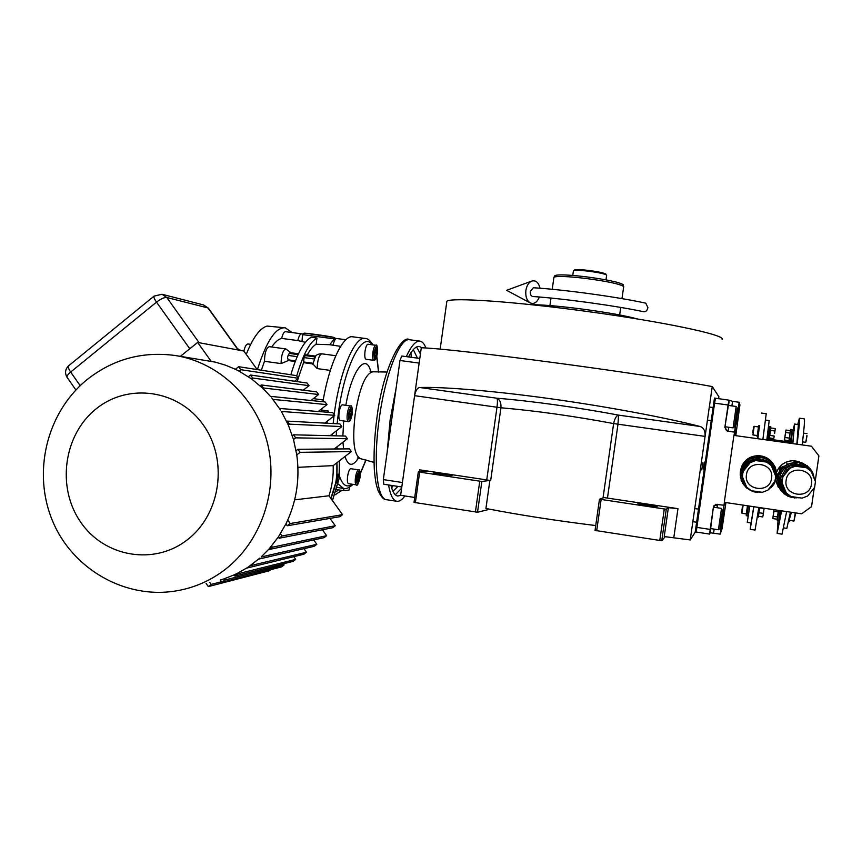 <?xml version="1.0" encoding="UTF-8"?>
<svg xmlns="http://www.w3.org/2000/svg" width="862" height="862" viewBox="0 0 862 862"><rect width="100%" height="100%" fill="white"/><g stroke="black" fill="none" stroke-linecap="round" stroke-linejoin="round"><path stroke-width="1.29" d="M718.585 398.761L718.876 396.746L712.26 386.564C641.123 373.246 459.435 349.164 421.302 347.742L400.636 495.294L414.708 497.471M665.41 536.466L661.747 540.754L595.028 530.421L599.478 499.195L604.057 497.579L677.963 508.655L668.384 507.664L664.236 536.563L690.225 539.946L695.192 532.199L714.469 398.072L728.875 400.151L728.088 404.989L714.598 403.157L715.428 398.341M595.728 525.561C555.591 520.605 518.989 514.916 485.92 508.483L489.875 480.425L481.858 481.481L477.526 512.222L414.019 502.395L418.296 471.913L426.539 471.18L419.762 469.855L486.739 479.918L496.986 407.23L500.941 407.78C535.711 410.775 573.273 416.034 613.625 423.576C614.725 418.533 616.362 415.721 618.539 415.128L699.847 426.431C703.586 427.455 705.332 430.784 705.094 436.398L690.225 539.946M702.832 462.592L701.776 469.93L702.832 462.592M704.351 462.054L703.327 469.154L704.351 462.054M712.26 386.564L705.094 436.398L617.989 424.19L618.539 415.128C579.092 407.607 530.141 400.841 496.857 398.222C499.885 399.569 501.242 402.759 500.941 407.78L490.672 480.565L486.739 479.918M668.384 507.664L666.261 509.259L661.747 540.754M487.827 508.86L487.698 509.744L477.526 512.222M433.705 472.969L452.044 475.608L433.705 472.969M418.296 471.913L481.858 481.481M419.848 387.523L496.857 398.222C497.579 399.246 497.622 402.252 496.986 407.23L414.59 395.68C415.646 390.4 417.391 387.674 419.848 387.523C439.383 386.715 487.321 390.033 548.878 398.513C610.436 407.004 669.731 418.566 699.847 426.431M604.057 497.579L603.098 497.46L613.625 423.576L617.989 424.19L607.462 498.064M637.923 503.688L637.923 503.764C638.268 504.389 656.941 507.125 657.135 506.576L657.135 506.511C656.725 505.886 638.3 503.171 637.923 503.688M599.478 499.195L666.261 509.259M659.764 540.582L664.29 509.054M596.676 530.809L601.137 499.54M475.415 512.028L479.746 481.265M415.365 502.729L419.654 472.214M446.678 302.67L446.882 301.204C451.494 297.261 514.388 301.495 588.434 311.635C662.512 321.731 722.216 334.284 722.184 338.906L722.108 339.434M637.352 318.94C624.767 315.503 604.812 312.001 577.508 308.456C556.636 305.902 541.455 304.663 531.951 304.739M574.318 270.097L574.598 269.881C576.43 269.386 581.042 269.558 588.412 270.399C598.174 271.681 604.003 272.92 605.889 274.148L605.921 274.181M573.392 270.98L573.672 270.593C575.59 270.075 580.438 270.259 588.196 271.142C598.487 272.489 604.618 273.804 606.611 275.075L606.686 275.226M554.643 276.055L554.902 275.581C558.048 274.385 568.133 274.752 585.158 276.691C606.676 279.525 619.39 282.197 623.28 284.729L623.366 285.16M553.857 277.758L554.061 277.155C557.251 275.959 567.519 276.346 584.845 278.318C606.762 281.206 619.692 283.921 623.646 286.475L623.722 286.949M734.736 435.504L735.76 429.912L735.189 435.569M725.923 502.568L722.097 528.611L720.201 534.117L710.213 532.791L709.609 534.084L696.216 532.037L714.598 403.157M696.744 527.372L710.18 529.419L713.402 507.05L715.751 504.335L723.994 505.24L724.414 502.341M734.047 435.407L734.521 432.142L727.485 431.151L724.856 427.412L728.088 404.989M728.875 400.151L732.56 401.369L731.903 405.894M735.792 435.655L739.908 404.968L739.187 402.263L732.56 401.369M710.18 529.419L709.609 534.084M713.402 507.05L710.644 528.568M723.994 505.24L722.431 518.676L721.537 518.536M724.533 510.132L723.789 515.239L724.533 510.132M737.656 418.975L736.924 424.093L737.656 418.975M720.201 534.117L722.431 518.676M739.187 402.263L734.521 432.142M725.47 502.503L724.92 505.11L725.157 502.46M735.351 435.59L735.739 432.638L735.275 435.579M734.661 435.493L735.103 432.088L734.564 435.482M724.931 502.427L724.77 503.85L725.007 502.438M728.368 405.409L724.856 427.412M696.216 532.037L715.309 398.179M696.033 532.328L695.192 532.199M737.333 407.974L734.65 426.701L737.333 407.974M728.261 405.399L736.18 406.476L733.109 427.864L725.19 426.776M735.308 422.337L736.676 412.359L735.308 422.337M722.658 509.905L719.975 528.611L722.658 509.905M721.526 508.418L718.434 529.753L710.536 528.546M720.664 524.042L722.076 514.215L720.589 524.031M419.805 358.452L401.757 356.017L399.979 360.499L383.331 479.606L402.425 482.526M419.147 363.096L399.979 360.499M401.8 486.998L383.827 484.25L383.331 479.606M240.175 350.155L237.503 348.668M647.912 307.615C647.254 310.46 645.907 311.85 643.86 311.775C615.457 305.698 563.726 298.597 532.748 296.506C530.927 296.054 530.119 294.384 530.302 291.464L533.33 287.736C564.879 289.707 616.89 296.84 645.767 303.165L647.912 307.615M540.021 288.22C538.502 282.208 535.614 279.87 531.38 281.206C528.492 282.758 526.671 285.818 525.885 290.419C525.335 296.226 526.682 300.353 529.947 302.767C533.88 304.534 537.015 302.616 539.364 297.013M357.03 479.735L358.581 473.389L359.605 475.274L359.001 479.584L357.719 481.836L357.03 479.757M348.97 416.109L350.511 409.665L351.696 411.777L351.071 416.26L349.713 418.458L348.97 416.13M374.453 354.853L375.854 348.808L376.931 350.985L376.328 355.338L375.089 357.267L374.453 354.875M295.213 361.501L288.317 360.553L287.552 357.536L288.123 355.413L289.869 352.601L298.489 353.776M330.329 370.401L317.184 368.591L312.949 363.947L303.564 362.654L304.07 357.601L305.773 354.778L315.707 356.135M315.578 356.286L312.949 363.947M290.85 374.765C297.013 353.905 303.79 341.406 311.182 337.257L316.979 338.033C309.609 342.236 302.853 354.896 296.7 376.004M295.504 380.519L295.289 381.349M243.903 351.114C244.927 346.492 246.273 344.11 247.954 343.981L250.659 344.347M341.891 490.392L334.93 494.907M336.029 491.846L338.346 489.842M327.054 423.231L327.248 421.216M328.303 412.305L328.476 411.034L328.293 412.305M328.476 411.034L321.645 410.043L321.407 411.767M321.645 410.043L321.838 408.674M322.927 401.735C329.219 363.667 343.098 334.661 352.763 336.805L365.111 338.454C355.004 335.954 340.091 370.391 334.553 411.907L334.197 414.557M327.032 421.378L326.784 423.22M336.74 489.594L343.679 490.65L349.067 490.058L349.466 487.202L349.078 490.047M261.337 370.207L264.472 361.297C264.656 352.903 266.239 348.022 269.246 346.664L285.764 348.916C282.855 350.295 281.292 355.187 281.077 363.592L264.472 361.297M271.724 346.998C275.118 342.031 278.437 339.165 281.658 338.4C282.714 334.003 283.997 331.762 285.505 331.676L301.603 333.831C300.138 333.928 298.877 336.169 297.832 340.576L305.396 342.3M292.11 332.56L285.257 327.819C275.851 326.978 266.563 340.91 257.415 369.604M246.252 354.39C252.911 337.678 259.839 328.239 267.026 326.073L285.257 327.819M334.542 338.572L329.747 344.714L340.662 346.352M302.53 335.124L302.002 340.975M307.228 354.972C310.223 349.563 313.186 345.985 316.117 344.25L329.747 344.714M297.304 381.629L298.177 378.407M298.252 378.149L303.564 362.654M323.228 400.011L313.38 398.6M375.81 345.285L367.945 344.229C366.738 344.498 365.768 346.847 365.035 351.276C364.507 355.963 364.82 358.624 365.962 359.271L373.817 360.338C375.315 360.564 376.5 358.236 377.373 353.355C377.534 346.696 377.017 344.003 375.81 345.285C374.614 345.554 373.655 347.903 372.923 352.342C372.395 357.03 372.696 359.702 373.817 360.338M350.543 405.991L342.376 404.817C341.007 405.118 339.919 407.661 339.111 412.467C338.594 417.154 338.928 419.826 340.124 420.451L348.291 421.637C349.929 421.874 351.233 419.352 352.202 414.094C352.181 405.14 350.953 405.043 348.485 413.803C348.485 422.746 349.713 422.843 352.17 414.094C352.364 407.554 351.815 404.849 350.543 405.991C349.196 406.282 348.119 408.836 347.311 413.641C346.783 418.339 347.106 421.012 348.291 421.637M360.068 477.354C360.305 471.439 359.82 468.95 358.603 469.887L350.78 468.702C349.476 469.014 348.41 471.568 347.612 476.33C347.117 480.651 347.397 483.097 348.453 483.657L356.275 484.864C357.245 486.34 358.517 483.841 360.068 477.365C360.079 468.993 358.926 469.079 356.577 477.645C356.566 486.028 357.719 485.931 360.047 477.365M288.317 360.553L281.077 363.592M281.658 338.4L297.832 340.576M285.764 348.916L290.99 352.752M316.979 338.033L316.117 344.25M336.967 483.022L338.206 474.165L336.859 474.251L336.902 462.754C337.742 475.156 335.727 487.03 330.857 498.365L335.63 483.14L336.967 483.022L335.695 482.817M375.789 348.873L376.295 348.604L376.931 350.985L376.08 353.086L376.338 355.306L374.453 355.069M374.992 350.737L376.931 350.996M376.328 355.338L374.754 356.911M350.468 409.719L350.953 409.428L351.685 411.767L349.638 411.476M348.97 415.98L351.06 416.281L349.713 418.458L349.261 418.016M351.685 411.799L350.802 413.943L351.071 416.26M358.56 473.41L359.594 475.264L358.754 477.343L359.001 479.563M357.773 474.994L359.605 475.274M357.04 479.283L359.001 479.584M358.991 479.595L357.719 481.826L357.267 481.395M409.008 356.987L409.31 355.413M410.926 352.763L411.271 357.299M393.072 485.662L391.811 487.623L391.208 485.371M390.087 431.237L393.201 408.954M408.491 356.922C412.424 349.563 416.012 346.061 419.255 346.438L421.852 347.774M400.862 495.338L397.727 496.016C394.871 495.51 392.598 491.954 390.917 485.328M396.132 388.008L390.12 419.988L387.167 452.162M388.546 484.972C390.335 495.154 393.094 500.596 396.832 501.296C399.343 501.652 402.037 499.874 404.914 495.962M425.936 348.032C424.309 343.776 422.294 341.471 419.88 341.115C415.786 340.684 411.249 345.856 406.293 356.62M221.534 581.742L211.179 584.404L209.865 582.518M270.808 569.653L269.397 570.741L208.324 586.602L211.179 584.404M221.922 582.281L281.562 566.873L284.126 564.912L224.788 580.072L223.958 578.898L220.349 580.04L221.922 582.281L224.788 580.072M234.863 576.064L293.134 561.334L295.709 559.363L237.74 573.844L237.373 573.316L234.055 574.911L234.863 576.064L237.74 573.844M235.391 369.292L239 371.113L240.778 369.701L238.634 366.706L235.391 369.292L225.435 365.154L215.155 362.094L175.74 355.586M239 371.113L251.564 378.903L252.674 378.019L250.519 375.024L248.396 376.705M251.564 378.903L262.921 388.374L263.416 387.975L261.261 384.969L260.173 385.831M262.921 388.374L270.549 396.455M271.745 397.867L280.43 409.946M281.411 411.551L288.317 425.009L289.416 424.147L287.24 421.119L286.734 421.518M288.317 425.009L293.5 439.534L295.644 437.853L293.468 434.814L292.337 435.698M293.5 439.534L296.776 454.899L300.073 452.334L297.886 449.285L296.086 450.686M296.776 454.899C299.879 477.591 296.862 499.313 287.736 520.066L285.936 523.88L287.283 525.777L290.203 523.525L287.736 520.066M285.936 523.88L278.286 537.08L279.126 538.254L282.036 536.013L280.441 533.761M278.286 537.08L269.095 548.922L269.461 549.45L272.37 547.219L271.552 546.066M269.095 548.922L261.294 556.82M259.936 558.048L246.931 568.047L303.92 554.201L306.495 552.23L250.109 565.752M306.495 552.23L303.963 548.674M261.38 556.927L316.828 544.321L314.242 546.303L258.719 559.104M316.828 544.321L313.693 539.914M272.37 547.219L326.644 535.701L324.047 537.683L269.461 549.45M326.644 535.701L322.41 529.764M282.036 536.013L335.275 525.755L332.678 527.749L279.126 538.254M335.275 525.755L330.006 518.385M290.203 523.525L342.559 514.679L339.951 516.672L287.283 525.777M342.559 514.679L328.993 495.769L294.653 499.841M328.993 495.769C332.15 485.996 333.551 475.953 333.185 465.631L297.907 467.312M333.185 465.631L351.351 451.58L300.073 452.334M351.351 451.58L349.401 448.876L297.886 449.285M334.176 448.994L347.397 438.747L295.644 437.853M347.397 438.747L345.447 436.053L293.468 434.814M330.146 435.687L341.826 426.593L289.416 424.147M341.826 426.593L339.887 423.91L287.24 421.119M324.812 423.113L334.768 415.344L281.518 411.465M334.768 415.344L332.829 412.661L279.471 408.448M318.207 411.508L327.01 404.634L272.985 399.397M327.01 404.634L325.071 401.951L270.657 396.369M310.956 400.507L318.595 394.516L263.416 387.975M318.595 394.516L316.666 391.844L261.261 384.969M303.262 390.174L308.984 385.67L252.674 378.019M308.984 385.67L307.055 383.008L250.519 375.024M294.578 381.252L298.349 378.278L240.778 369.701M298.349 378.278L296.42 375.627L238.634 366.706M246.931 568.047L248.364 566.937M246.844 567.929L237.373 573.316M295.709 559.363L293.791 556.658M234.055 574.911L223.958 578.898M284.126 564.912L283.339 563.813M206.115 583.434L208.324 586.602M257.178 369.572L243.86 351.06L197.646 342.44L180.395 356.318M211.071 361.2L197.646 342.44M773.139 516.026L773.839 511.155L773.139 516.026M764.023 509.043L763.754 510.983L764.023 509.043M774.001 509.711L772.869 518.159M753.076 430.623L753.636 426.755L753.076 430.623M757.256 435.558L752.935 434.944L754.175 426.345L758.495 426.938L757.084 436.732L758.485 426.938M807.047 435.741L805.722 442.303L802.544 441.861M784.819 437.465L785.53 432.595L784.829 437.454M775.175 429.244L775.153 428.554L770.854 427.961L770.542 430.407L774.863 431.011L775.132 429.793L774.626 433.521L774.863 431.011M785.799 430.86L784.549 439.383M742.128 508.752L741.557 512.75L742.128 508.752M746.276 513.935L747.462 505.768L746.276 513.935L741.966 513.289L743.141 505.132M788.547 522.135L791.424 512.297M747.257 513.569L748.011 508.311L747.257 513.569M746.104 515.099L746.901 515.228L747.074 514.161L746.869 515.885L748.431 505.908M747.074 514.161L748.27 505.886M791.521 438.316L792.286 433.026L791.521 438.316M780.315 515.26L780.692 513.267M795.227 512.858L793.977 521.068L789.732 520.433L789.398 521.596M780.067 512.168L779.399 516.888M790.659 443.305L790.605 442.152L768.193 439.027M779.356 516.877L779.183 520.389M791.273 443.391L792.34 430.235L790.26 442.098M768.042 440.148L769.583 427.099L768.527 426.949M786.015 430.052L790.335 430.644L789.01 441.775L790.573 430.16M791.919 431.323L792.059 429.556L790.766 429.384M789.01 441.775L788.978 441.172M769.001 439.135L770.8 426.636L769.518 426.453L769.4 427.078M769.454 427.078L769.518 426.453M757.084 436.732L757.881 436.84L759.584 425.483L757.795 438.726M757.547 438.693L757.827 436.84M788.924 439.997L788.892 440.644L784.571 440.04M795.648 512.955L793.999 521.057M797.727 424.481L799.419 418.221L804.321 418.889C804.914 419.449 804.192 428.123 802.177 444.911M799.419 418.221C799.936 418.77 799.171 427.433 797.113 444.21M798.363 424.578L796.876 444.178M769.82 435.407L774.141 436.01L774.044 437.282L773.71 438.532L769.41 437.928L770.542 430.407M757.87 438.736L759.39 425.86M757.763 436.829L757.493 438.683M759.336 426.873L759.465 425.871L758.668 425.763M762.87 439.437L766.232 413.706L761.383 413.049M749.778 506.113L747.257 522.415L749.8 506.113M785.767 431.259L784.679 438.769L785.767 431.259M790.088 433.112L785.756 432.508M789.366 438.122L785.034 437.519M781.134 510.767L778.925 520.928L778.839 519.366L778.537 520.767L777.244 520.573L777.287 519.775M783.709 527.9L786.844 528.374L790.4 512.147M774.141 436.01L773.925 437.842M742.257 507.869L741.783 511.177L742.257 507.869M778.03 520.691L777.147 533.416L781.597 510.843M777.147 533.416L782.028 534.16L786.64 511.586M793.126 430.343L794.225 426.442L792.76 443.596M778.839 519.366L780.121 510.616M792.846 443.618L794.57 424.05L792.986 430.321M758.84 507.459L755.069 530.065L750.22 529.333L750.931 522.965M753.841 506.716L750.22 529.333M753.776 506.705L751.104 522.986M766.803 439.976L769.206 420.581L765.51 420.074M778.828 510.423L777.244 520.573M759.497 507.556L757.978 517.685L757.267 517.588M778.408 510.369L777.19 519.236L772.891 518.59M805.733 442.281L806.39 440.288M762.741 516.909L763.139 515.164L762.741 516.909L758.441 516.263L759.788 507.599M753.636 426.755L754.175 426.356M777.632 516.952L773.311 516.306L772.977 517.437L773.548 513.784L773.311 516.306M778.354 511.953L774.033 511.306L773.548 513.784L774.033 511.306M806.142 440.256L806.81 435.709M763.139 515.164L763.754 510.983L763.139 515.164M758.991 512.728L763.301 513.375M759.67 507.912L763.969 508.548M753.248 429.438L752.752 432.843L753.248 429.438M783.073 466.568L779.97 467.786L779.431 471.439M784.032 466.191L783.407 466.439M777.75 483.097L777.664 484.476L777.858 483.183M778.311 483.571L777.524 482.935L777.944 481.707M779.571 471.385L779.754 470.113M779.776 469.984L779.97 467.786M780.067 467.861L782.513 466.924M799.106 461.579L793.396 460.653C785.476 461.019 779.916 464.726 776.716 471.773M776.608 474.391L775.983 472.818L776.662 471.934L776.285 473.001M780.616 490.273L775.746 480.597L778.429 487.58M782.028 491.555L781.252 490.877M776.317 473.033C779.237 465.254 784.937 461.138 793.449 460.674L802.834 463.282M783.052 490.284L780.746 485.78L783.202 490.5M814.191 478.151C811.799 469.381 805.97 464.769 796.693 464.338L790.616 465.599L786.09 468.314L780.304 478.615C779.765 487.978 784.054 494.195 793.191 497.277L798.546 497.762M802.748 465.221L795.615 463.896C786.812 464.78 781.478 469.434 779.614 477.839C779.054 482.181 780.067 486.157 782.664 489.756M814.364 478.992L811.778 472.764M806.078 467.646C799.063 464.338 792.609 465.114 786.704 469.984L781.78 479.326C781.177 484.325 782.588 488.732 786.025 492.536M805.948 465.243L801.455 462.657L795.895 461.913M799.591 462.14L796.703 461.666M794.732 461.633L796.003 462.043L793.805 461.946M795.12 497.719L790.96 497.072M801.089 462.528L800.195 462.549M803.513 463.454L802.253 463.185M805.453 464.478L804.138 464.209M807.069 466.525L807.263 465.749L806.067 465.491M809.224 468.077L807.953 466.956M810.592 469.865L809.644 468.648M811.767 471.6L811.088 470.458M811.476 484.035C814.364 468.238 787.771 464.456 786.122 480.371C783.192 496.103 809.763 500.003 811.476 484.035M815.441 481.632L814.612 487.386L807.629 496.016L802.102 498.139L790.917 496.501L786.241 492.892L782.039 482.666L782.858 476.945L789.797 468.325L795.314 466.18L806.498 467.775L811.207 471.374L815.441 481.632M797.307 462.829L794.602 462.495L789.861 463.508L785.659 465.642L782.233 468.702L778.472 475.964L777.966 480.565L778.828 483.313L778.181 485.457L779.097 487.633L778.451 484.056M812.683 473.723L811.164 470.113L807.942 466.665L803.912 464.144L798.18 462.549M796.132 462.786L796.984 462.463M806.498 467.775L795.098 466.083L789.614 468.217L782.707 476.794L781.888 482.483L786.241 492.892M795.755 462.431L797.156 461.881L800.486 462.959M811.692 471.546L812.306 472.01M811.627 471.773L812.607 472.247L813.372 475.113M795.831 462.474L799.548 462.237M802.554 465.168L801.951 464.92M780.498 488.722L779.097 487.633M783.601 467.15L781.888 467.818L780.218 471.363M780.293 471.342L780.53 469.628L783.59 467.236M784.334 466.956L782.233 468.702M778.591 483.151L779.054 486.168L781.241 490.306L787.448 495.79M785.11 493.743L785.573 494.81M783.677 493.032L783.892 493.603M782.017 491.308L783.353 492.655M780.681 489.411L780.821 490.51M779.496 487.935L779.604 488.722M778.472 486.265L778.623 486.804M778.224 485.155L778.084 483.571L777.88 484.8M777.901 481.783L777.395 482.752M777.901 481.373L777.578 479.412L777.19 480.662M777.578 479.412L777.093 478.335L777.901 474.089L780.466 469.639M781.759 467.969L781.058 468.799M782.47 467.592L783.116 466.601M787.512 464.015L786.37 463.918M807.263 465.749L806.293 465.609M808.922 467.226L807.963 467.042M810.355 468.863L809.633 468.745M811.638 470.663L811.077 470.512M813.577 475.21L813.437 474.66M814.03 477.386L813.706 476.233M798.137 497.783L799.096 497.74M795.669 497.805L796.876 497.783M794.419 497.977L795.141 497.751M787.674 496.103L790.616 497.072M787.06 495.047L785.465 494.659M783.957 493.01L784.204 493.969L785.163 494.109M780.875 489.454L780.832 490.467L781.953 491.243M779.733 488.129L780.541 489.26M779.991 471.492L778.106 474.305L777.589 478.949M780.433 469.876L780.132 471.137M783.095 466.601L782.728 467.495M788.191 463.853L786.629 464.058M795.055 461.752L794.128 462.064M797.038 461.784L796.229 462.043M792.383 496.717L799.257 497.73M787.469 495.79L792.534 497.105M792.587 497.115L793.59 497.374M794.171 497.902L793.773 497.417L794.667 497.579M795.044 497.633L795.766 497.719M813.534 475.716L813.297 475.07M813.135 474.703L812.791 473.949M812.888 473.087L812.209 472.861M799.645 463.142L800.529 462.969M801.682 463.293L800.787 463.411M802.727 463.648L801.908 463.756M803.826 464.112L803.018 464.176M805.927 465.232L805.119 465.211M804.892 464.64L804.084 464.661M806.918 465.889L806.121 465.836M809.601 468.217L808.825 468.077M808.761 467.387L807.974 467.269M810.388 469.111L809.623 468.928M811.11 470.038L810.355 469.833M811.767 471.018L811.023 470.781M813.34 474.175L812.78 473.928M791.381 496.835L791.822 497.471M790.26 496.501L790.669 497.148M789.161 496.081L789.549 496.749M788.094 495.596L788.45 496.286M786.058 494.422L786.37 495.144M784.204 492.999L784.442 493.754M783.353 492.202L783.558 492.967M782.556 491.351L782.728 492.127M781.155 489.508L781.241 490.306M780.552 488.528L780.638 489.4M780.013 487.504L780.056 488.388M779.539 486.448L779.539 487.332M779.151 485.371L779.054 486.168M778.828 484.272L778.709 485.155M778.418 482.02L778.192 482.882M778.332 480.888L778.03 481.642M778.321 479.746L777.966 480.565M778.386 478.615L777.815 479.197M782.028 468.562L779 473.572L778.063 478.248M789.948 463.476L785.519 465.469L784.495 466.213L784.646 467.096M791.09 463.12L790.389 463.691M792.243 462.84L791.51 463.368M793.417 462.625L792.641 463.109M793.794 462.926L794.602 462.495M795.798 462.441L794.958 462.819M768.85 459.241L758.937 455.675C750.974 455.675 745.253 459.166 741.773 466.148M740.415 474.509L740.35 473.389M741.051 473.346L740.21 473.216L740.932 471.999L740.329 472.538L740.458 470.997M740.501 470.684L740.523 470.544C742.753 460.976 748.895 456.02 758.948 455.686C764.842 456.127 769.507 458.735 772.923 463.497M773.268 464.025L773.914 465.146M775.229 479.778L775.606 477.936C775.843 466.859 770.38 460.502 759.196 458.853L751.287 460.513C746.05 463.185 742.936 467.376 741.945 473.076C741.309 478.442 742.872 483.119 746.643 487.095L742.484 476.934L742.635 474.057L743.313 471.245L750.177 462.668L755.629 460.534L766.706 462.107L771.361 465.685L775.552 475.889L775.401 478.787L774.733 481.61L767.816 490.198L762.342 492.31L751.276 490.693L746.654 487.105M752.267 490.844L760.596 492.062M768.764 489.034L774.518 481.869M775.207 475.048L771.393 465.771M770.434 464.747C764.842 459.834 758.603 458.789 751.718 461.612C747.376 463.788 744.52 467.161 743.152 471.74M763.01 457.323L758.926 456.677M762.31 456.86L759.713 456.418M757.784 456.397L758.754 456.752L756.858 456.698M754.164 491.825L753.259 491.631M764.034 457.28L765.003 457.927L763.107 457.302M762.913 457.237L762.234 456.774M770.456 461.698L771.555 461.903L770.305 461.569M774.356 466.299L773.333 465.049M776.662 471.934L776.209 471.126M757.601 492.321L754.433 491.922M771.565 478.27C774.432 462.549 748.108 458.821 746.47 474.65C743.572 490.295 769.863 494.163 771.565 478.27M759.357 457.119L760.478 457.14L759.864 457.69L755.726 457.302L750.231 459.058L746.373 461.687L743.346 465.2L741.331 469.456L740.533 473.906L740.943 478.507L742.57 482.979M776.457 472.225L774.626 466.719L771.081 462.075L766.135 458.756L760.543 457.216M761.555 457.291L760.941 457.733M770.553 464.866L766.63 462.032L755.608 460.459L750.177 462.582L743.313 471.245M775.121 466.892L773.968 465.997L775.121 466.892L775.865 469.812M763.56 457.991L762.17 456.925L763.56 457.991M762.17 456.925L758.323 457.216L762.191 456.946M757.612 457.496L756.998 457.162M775.811 470.189L776.048 469.327M773.742 484.455L771.673 486.879M754.034 491.62L752.817 491.06M742.57 482.731L741.072 480.145L741.277 478.776M743.119 465.986L743.356 464.316L746.309 461.957M746.309 461.924L743.378 464.273M746.309 461.752L747.042 461.633M742.591 482.935L746.061 487.483L748.582 488.926M740.738 476.427L740.383 477.042M740.706 474.175L740.156 474.919M740.814 471.568L741.331 469.941L740.512 470.663M741.923 468.098L741.072 468.605M743.464 465.9L741.88 466.622M745.608 462.194L746.848 461.181L745.673 461.493M748.539 459.92L747.332 460.125M750.63 458.778L749.52 458.767L750.63 458.778M752.44 457.873L751.017 458.476M764.001 457.28L763.226 457.388M767.029 459.015L766.199 458.164M768.947 460.308L768.117 459.177M770.165 461.267L769.906 460.437M771.081 462.722L771.846 462.851L771.555 461.903M772.589 464.446L773.203 464.543L772.966 463.54M774.238 465.329L773.44 465.103M776.145 472.893L776.403 472.29M776.834 473.626L776.091 473.938L776.651 475.705L775.854 480.177L773.871 484.369L773.085 484.573M776.231 474.962L776.425 476.6M776.069 477.214L775.972 478.766M775.261 480.845L775.671 479.401M774.281 482.806L774.981 481.524M773.742 484.476L774.033 483.539M770.843 487.763L771.371 487.159M769.033 489.099L769.701 488.689M760.359 492.256L761.631 492.213M759.357 492.137L759.928 492.299M757.073 492.514L757.644 492.374M752.17 491.232L753.097 491.631M751.901 491.038L750.231 490.198M748.335 488.969L749.768 489.95M746.761 488.14L747.817 488.657M745.134 485.888L746.061 487.202M743.787 484.067L744.499 485.532M742.516 483.226L743.141 483.765M741.115 478.679L741.126 479.768M740.803 476.47L740.458 477.57L741.104 478.033M740.76 474.229L740.178 474.897L740.749 475.921M741.255 470.124L741.255 468.335M741.783 468.195L741.191 468.497M741.999 468.066L742.117 466.342M742.71 466.256L742.053 466.493M743.022 466.008L743.206 464.478M746.815 461.299L747.731 459.834M748.906 459.78L747.71 459.942M752.795 457.819L751.017 458.573M757.838 456.472L756.901 456.785M759.778 456.494L758.991 456.752M742.645 477.322L746.18 485.963M753.248 490.984L760.047 491.986M769.163 488.538L773.71 482.882M769.852 462.926L759.002 458.552C750.921 458.799 745.49 462.625 742.688 470.016M748.712 489.034L749.444 489.573M749.724 489.767L750.349 490.166M751.793 490.769L752.677 491.006M753.927 491.426L754.832 491.674M755.069 491.728L755.942 491.9M756.222 491.943L757.062 492.051M757.396 492.083L758.204 492.137M759.734 492.127L760.499 492.073M768.527 489.314L769.076 488.808M769.313 488.625L769.981 488.086M770.175 487.914L770.843 487.299M770.994 487.149L771.641 486.448M771.749 486.33L772.384 485.554M772.449 485.468L773.063 484.606M762.073 457.927L762.87 457.625M764.012 457.948L763.193 458.185M765.122 458.336L764.292 458.519M766.21 458.799L765.37 458.929M766.415 459.403L767.277 459.327M768.29 459.92L767.439 459.942M769.27 460.577L768.408 460.545M770.132 461.245L769.346 461.213M771.016 462.021L770.24 461.946M772.632 463.724L771.867 463.562M774.582 466.644L773.861 466.353M774.001 465.631L773.257 465.372M775.1 467.689L774.399 467.355M775.552 468.766L774.863 468.4M776.22 470.997L775.584 470.555M775.919 469.865L775.261 469.467M776.446 472.139L775.832 471.665M776.597 473.292L776.005 472.785M776.651 475.608L776.123 475.059M776.662 474.445L776.102 473.917M776.565 476.772L776.069 476.19M743.906 484.099L743.766 484.832M743.303 483.129L743.119 483.862M742.764 482.127L742.538 482.849M742.301 481.093L742.031 481.804M741.902 480.037L741.6 480.727M741.568 478.949L741.234 479.628M741.32 477.85L740.943 478.507M741.137 476.729L740.727 477.365M741.029 475.608L740.587 476.223M741.008 474.477L740.523 475.059M741.18 472.225L740.63 472.753M741.374 471.115L740.792 471.611M741.654 470.016L741.04 470.48M741.999 468.95L741.363 469.37M742.419 467.894L741.751 468.281M742.904 466.881L742.214 467.226M744.078 464.952L743.303 465.275M744.768 464.047L743.96 464.327M745.501 463.196L744.746 463.347M746.298 462.388L745.468 462.56M748.044 460.944L747.203 460.998M756.955 457.086L752.386 458.056L748.216 460.243M759.303 457.054L757.569 457.668M815.236 481.125L818.9 455.89L811.422 446.204L733.918 435.396L724.285 502.33L801.617 513.806L811.541 506.651L814.267 487.817M419.762 469.855L419.482 471.826M673.836 537.414L677.963 508.655M710.816 528.589L710.213 532.791M713.79 506.403L714.059 505.488M725.125 427.606L726.547 430.795M729.198 400.819L728.53 405.431M736.956 417.747L736.062 417.628M714.178 529.106L713.596 533.104M717.583 504.281L717.184 507.74M728.756 427.272L728.045 431.237M358.538 457.873C352.773 466.892 348.248 466.428 344.983 456.494M343.539 448.919L342.99 442.163M342.871 435.989L343.669 420.968M345.834 405.312C351.965 369.582 366.328 351.955 370.875 371.996M297.185 356.652L288.123 355.413M314.145 358.98L304.07 357.601M334.025 415.926L333.174 423.554M332.366 433.963L332.301 435.17M338.173 484.035L343.529 488.42C345.921 489.239 349.099 487.881 353.075 484.369M343.615 488.431L343.313 490.618M343.679 490.65L343.981 488.474M372.061 344.778C362.945 330.512 344.714 365.089 338.464 412.413L337.128 423.759M336.546 430.709L336.234 435.838M339.445 476.169C342.613 485.371 346.836 488.054 352.127 484.228M360.284 473.26L365.93 459.952M333.012 345.317C334.036 340.889 335.221 338.615 336.589 338.507L334.381 338.604M317.184 368.591C317.475 360.144 318.983 355.219 321.709 353.808C317.862 353.829 315.481 355.155 314.587 357.795M378.558 372.082L376.672 356.685M302.594 334.596L333.885 338.82M303.467 361.954L313.025 363.279M339.412 460.804L339.046 478.507L332.409 500.531M331.805 434.394L332.473 435.741M336.762 446.99L337.311 448.973M358.603 469.887C357.321 470.21 356.275 472.753 355.467 477.537C354.972 481.858 355.241 484.304 356.275 484.864M359.788 458.099L359.519 458.013C353.776 453.854 352.332 439.286 355.187 414.299C359.432 388.73 364.992 374.668 371.867 372.136L372.115 372.136M288.037 359.831L295.461 360.855M304.943 333.519C298.424 331.978 328.939 336.051 333.616 337.354M305.019 355.553L315.083 356.922M374.033 352.515C373.957 361.286 375.067 361.566 377.34 353.334C377.437 344.574 376.328 344.294 374.033 352.515M289.093 353.377L298.101 354.605M379.291 418.426C385.26 374.086 400.022 337.236 409.558 339.747C401.714 333.637 382.814 368.785 376.899 418.048C374.41 437.282 373.558 454.489 374.323 469.661C375.649 483.83 376.338 484.724 377.933 490.176C380.875 496.706 383.741 499.874 386.532 499.701C376.942 499.292 373.052 461.666 379.291 418.426M386.629 499.712L396.832 501.296M417.477 358.129L413.286 349.649M392.932 491.265L397.964 486.405M420.43 353.937L416.583 346.955M395.335 494.766L401.638 488.183M199.122 342.71L166.786 297.498L207.947 307.939L238.181 350.004M208.378 308.165L203.497 304.932L208.539 308.391L238.505 350.058M166.786 297.498L162.024 294.265L154.029 296.14C153.565 297.088 154.395 299.092 156.507 302.142C160.849 298.845 164.265 297.293 166.786 297.498M154.255 295.968L68.874 365.596M80.177 385.67L70.662 372.061L156.507 302.142L189.78 348.765M67.204 377.534L67.01 377.254C66.719 376.101 67.936 374.367 70.662 372.061C68.615 369.022 67.926 366.943 68.594 365.833C65.189 369.238 64.661 373.041 67.01 377.254L75.899 389.98M187.431 539.709C220.931 514.108 228.441 459.791 203.227 424.88C178.499 389.57 128.136 382.577 96.027 408.954C63.551 434.836 56.439 487.418 80.629 522.07C104.334 557.111 154.298 565.838 187.431 539.709M177.626 590.642C194.898 587.539 210.694 580.525 225.004 569.599C261.078 541.864 278.717 490.586 267.748 444.383C256.811 398.169 218.657 362.083 174.954 355.467C141.853 351.146 112.297 359.4 86.297 380.239C46.214 413.48 32.379 472.936 52.571 521.004C72.451 569.157 125.798 600.114 177.626 590.642M440.148 349.196L446.882 301.204M623.635 287.046L621.987 298.629M620.726 307.432L619.659 314.953M553.932 277.252L552.23 289.287M550.98 298.069L549.924 305.557M554.902 275.581L554.061 277.155M573.424 270.733L572.756 275.431M606.611 275.398L605.986 279.848M574.598 269.881L573.672 270.593M717.421 505.832L714.178 505.358M707.433 420.128L711.225 420.656M709.318 407.015L713.111 407.532M734.629 426.722L733.131 427.832M692.854 521.672L696.625 522.243M694.729 508.569L698.511 509.13M713.628 507.212L721.526 508.386M719.953 528.621L718.445 529.721M529.947 302.767L506.597 290.322L531.38 281.206M374 462.388L357.655 457.884M370.046 371.748L386.984 372.028M337.344 487.461L343.529 488.42M360.305 473.712L366.059 459.985M345.867 339.747L336.589 338.507M302.745 334.09L301.603 333.831M335.781 355.726L321.709 353.808M378.687 372.082L376.813 356.178M373.041 344.919C370.218 340.49 367.578 338.346 365.111 338.454M302.271 336.923L303.241 333.519L305.417 333.249L333.745 337.376M333.82 337.398L335.124 338.098M313.035 363.193L312.928 364.594M339.52 460.728L339.165 478.453L332.463 500.606M331.881 434.329L332.581 435.752M336.848 446.925L337.419 448.973M419.88 341.115L409.558 339.747M203.497 304.932L162.336 294.351M746.869 515.885L748.259 516.09M792.34 430.235L794.161 430.483M790.174 431.302L790.777 429.588M770.822 428.78L770.747 427.261M769.615 437.12L769.109 438.575M741.557 512.739L741.966 513.278M794.57 424.05L798.6 424.61M747.257 522.415L751.158 522.997M803.524 433.144L806.972 433.629M777.222 518.525L777.319 520.379M758.625 515.595L758.107 517.081M786.704 469.984L785.433 468.896M794.161 497.266L793.191 497.277M796.693 464.338L795.615 463.896M751.718 461.612L751.287 460.513"/></g></svg>
